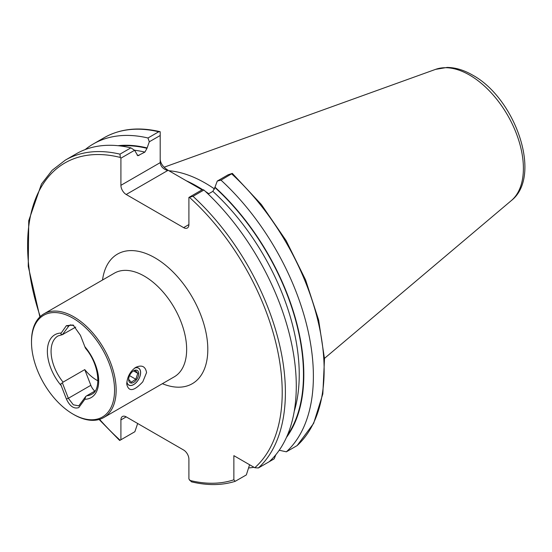 <?xml version="1.0" encoding="UTF-8"?>
<svg xmlns="http://www.w3.org/2000/svg" width="552" height="552" viewBox="0 0 552 552"><rect width="100%" height="100%" fill="white"/><g stroke="black" fill="none" stroke-linecap="round" stroke-linejoin="round"><path stroke-width="0.83" d="M95.206 390.871L86.698 395.784A33.672 19.437 -120 0 0 91.715 394.252C101.416 390.285 99.608 364.762 85.657 348.464M97.911 380.79A33.672 19.437 60 0 1 84.76 369.612L63.066 382.136L62.445 383.047C60.92 383.205 60.506 384.068 61.21 385.634L66.385 398.979C69.78 406.258 73.913 409.135 78.77 407.611L84.856 399.282L85.732 396.488L86.698 395.784M75.741 327.088L62.445 334.615L69.414 325.225L73.72 325.383M85.732 348.057C85.76 348.76 85.463 348.305 84.856 346.69L80.454 335.361L73.119 325.011L66.385 325.673L61.21 333.035C60.506 333.891 60.92 334.415 62.445 334.615L63.066 334.402M114.561 390.14A58.733 33.913 -120 0 0 73.03 318.207A58.733 33.913 -120 0 0 31.498 342.185A58.733 33.913 -120 0 0 73.03 414.117A58.733 33.913 -120 0 0 114.561 390.14M146.57 372.579L142.789 381.818C133.915 391.361 128.561 392.099 126.732 384.033C127.208 376.85 130.189 371.31 135.695 367.404C141.788 364.617 145.417 366.342 146.57 372.579M73.03 414.117L73.823 414.58A59.857 34.562 -120 0 0 103.755 417.54A59.857 34.562 -120 0 0 116.148 390.14A59.857 34.562 -120 0 0 90.024 329.903A59.857 34.562 -120 0 0 43.898 313.867A59.857 34.562 -120 0 0 31.498 341.267L31.498 342.185M275.8 454.779L274.213 458.829L263.456 465.039A182.284 105.246 60 0 1 263.449 465.039M253.996 467.282A182.284 105.246 60 0 1 248.572 467.951M249.587 464.736L246.344 474.913L235.18 481.323L233.869 479.791L233.869 455.662L254.769 467.73L258.37 467.972L269.259 461.686A182.284 105.246 60 0 0 203.895 190.026L193.007 196.312L188.901 197.437L202.577 189.543L203.895 190.026M131.328 433.768L120.129 440.227L120.909 439.778L120.909 419.927A7.48 4.319 60 0 1 122.461 416.498A7.48 4.319 60 0 1 126.201 416.87L183.609 450.011A7.48 4.319 60 0 1 188.901 459.174L188.901 479.032L191.434 481.82C207.331 485.65 221.911 485.484 235.18 481.33M85.194 149.578A182.284 105.246 60 0 1 93.343 143.948A182.284 105.246 60 0 1 147.977 137.993L158.734 131.776L160.197 131.742L160.197 162.647C160.673 166.449 163.164 169.078 167.677 170.547L126.201 194.49A7.48 4.319 60 0 1 120.909 185.327L160.197 162.647M93.343 143.948L104.107 137.738C120.081 128.699 138.697 126.677 159.956 131.673L160.197 131.742M160.197 135.502L149.295 141.795L146.998 148.336L144.879 152.104L137.821 155.74L134.591 150.289L120.909 158.182L120.909 185.327M149.295 141.795L147.977 137.993M118.011 145.7A173.714 100.291 60 0 1 146.998 147.908M137.669 423.487L134.86 431.726L120.909 439.778M120.909 158.182L120.315 157.444L119.977 154.153A182.284 105.246 60 0 0 65.35 160.108L76.238 153.822A182.284 105.246 60 0 1 130.872 147.867L134.591 150.289M119.977 154.153L130.872 147.867M160.197 159.59C160.673 163.551 163.164 167.028 167.677 170.023L167.677 170.547M202.453 189.605A132.901 76.735 -120 0 0 196.836 186.169A132.901 76.735 -120 0 0 186.272 180.759L167.677 170.023M205.392 191.413A130.658 75.438 60 0 1 208.76 193.724L207.393 192.952A132.901 76.735 -120 0 0 205.979 191.965M297.121 445.602L313.639 423.377L322.823 393.935L324.5 358.828L318.635 320.07L305.573 279.885L286.108 240.603L261.358 204.516L232.33 173.39L221 180.152A182.284 105.246 60 0 1 286.364 451.812L297.121 445.602A182.284 105.246 60 0 0 231.757 173.942M208.18 194.056L212.865 191.351L214.983 187.162A173.714 100.291 60 0 1 286.447 437.439M279.222 450.253L286.364 451.812M221 180.152L217.281 181.049L228.183 174.756L232.33 173.39M214.983 187.162L217.281 181.049M188.901 224.581A7.48 4.319 60 0 1 187.349 228.004A7.48 4.319 60 0 1 183.609 227.631L188.901 224.581L188.901 197.437M183.609 227.631L126.201 194.49M168.898 170.727A130.658 75.438 60 0 1 205.303 183.112A130.658 75.438 60 0 1 214.673 189.081M207.393 192.952L206.448 192.406M202.032 189.853L186.272 180.759M126.863 382.067A9.819 5.672 120 0 0 128.768 385.089A9.819 5.672 120 0 0 138.586 379.417A9.819 5.672 120 0 0 138.586 368.081A9.819 5.672 120 0 0 134.626 368.094M84.76 369.612L90.845 385.31A9.349 5.403 -120 0 0 94.785 391.113M62.445 383.047L68.358 398.289L73.312 404.802L78.791 405.858L85.732 396.488M134.371 368.281A9.729 5.617 -60 0 1 140.553 372.614A9.729 5.617 -60 0 1 134.143 384.24A9.729 5.617 -60 0 1 133.674 384.53A9.729 5.617 -60 0 1 126.898 381.832M134.019 382.177A7.107 4.106 -60 0 1 128.65 379.486A7.107 4.106 -60 0 1 133.674 370.778A7.107 4.106 -60 0 1 135.889 370.095A7.107 4.106 -60 0 1 138.607 374.856A7.107 4.106 -60 0 1 134.019 382.177M133.149 371.116L135.247 370.413L137.8 373.331L135.785 379.245L131.217 382.246L128.657 379.327M133.625 370.916L137.8 373.331M129.554 375.643L135.785 379.245M62.521 334.615L58.05 335.933A33.672 19.437 -120 0 0 63.066 382.136M84.856 399.282A36.287 20.948 -120 0 0 98.691 380.977A36.287 20.948 -120 0 0 84.856 346.69M61.21 333.035A36.287 20.948 -120 0 0 47.368 351.348A36.287 20.948 -120 0 0 61.21 385.634M103.755 417.54L174.253 376.837A59.857 34.562 -120 0 0 186.652 349.437A59.857 34.562 -120 0 0 144.32 276.124A59.857 34.562 -120 0 0 114.395 273.164L43.898 313.867M233.869 479.791A180.042 103.948 60 0 1 189.681 480.385M104.107 137.738A182.284 105.246 60 0 1 158.734 131.776M120.274 145.949A173.218 100.009 60 0 1 146.998 148.336M134.515 150.241A170.223 98.277 60 0 1 144.879 152.104M137.055 155.05A170.223 98.277 60 0 1 139.007 155.491M120.129 440.227A180.042 103.948 60 0 1 99.588 419.354M40.241 316.565A180.042 103.948 60 0 1 120.315 157.444M214.983 187.583A173.218 100.009 60 0 1 287.357 435.356M212.865 191.351A170.223 98.277 60 0 1 294.244 411.288M193.007 196.312A182.284 105.246 60 0 1 258.37 467.972M189.495 197.388A180.042 103.948 60 0 1 254.769 467.73M102.527 280.016A74.824 43.201 60 0 1 154.905 257.798A74.824 43.201 60 0 1 207.676 345.028A74.824 43.201 60 0 1 162.385 383.688M511.345 200.576C542.823 176.033 515.202 98.077 472.519 75.058C463.963 70.083 455.497 67.544 447.134 67.427L435.59 69.366A76.162 43.974 60 0 1 469.545 75.051A76.162 43.974 60 0 1 518.169 138.58A76.162 43.974 60 0 1 511.345 200.576L324.479 358.379M197.63 186.631A130.658 75.438 60 0 1 198.423 187.087A130.658 75.438 60 0 1 202.536 189.564M126.201 416.87L120.909 419.927M90.845 385.31L68.358 398.289L66.385 398.979M70.808 324.783L68.358 326.197L66.385 325.673M65.35 160.108L52.116 170.313L41.448 184.064L28.745 220.662L28.242 266.361L39.882 316.903M99.112 419.492L119.68 440.489M435.59 69.366L164.103 167.215"/></g></svg>
